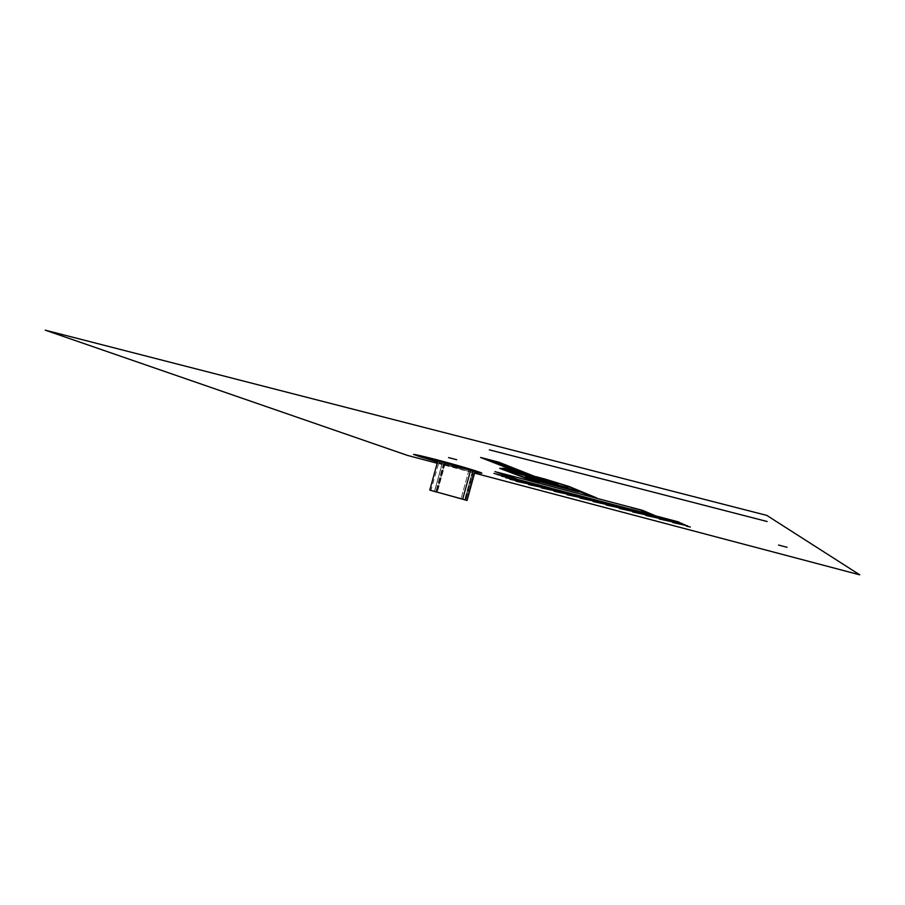 <?xml version="1.0" encoding="UTF-8"?>
<svg xmlns="http://www.w3.org/2000/svg" width="905" height="905" viewBox="0 0 905 905"><rect width="100%" height="100%" fill="white"/><g stroke="black" fill="none" stroke-linecap="round" stroke-linejoin="round"><path stroke-width="0.68" stroke-dasharray="4.53 3.39" d="M464.797 499.809L472.693 470.51L464.853 499.832L472.896 470.555L473.824 470.826L465.781 500.103L474.028 470.872L470.804 469.718L462.715 499.175L470.804 469.718L439.344 460.871L430.938 490.42M437.952 460.453L445.373 462.851L442.635 462.07L434.558 491.426L442.635 462.07L439.106 460.815M443.891 462.444L435.814 491.777L443.891 462.444M445.147 462.783L437.081 492.116L445.147 462.783L472.817 470.543L444.751 462.693L436.651 492.094L445.136 462.794M445.045 462.76L436.957 492.173L445.045 462.76M444.525 462.636L436.436 492.026L444.525 462.636M444.774 462.715L436.696 492.105L444.774 462.715M442.658 462.127L434.581 491.517L442.658 462.127M442.534 462.082L434.445 491.472L442.534 462.082L437.816 460.962M472.806 470.555L464.899 499.877L472.93 470.6L475.012 471.188L466.98 500.454L475.08 471.245M473.123 470.645L465.091 499.922L473.157 470.645M474.005 470.872L465.962 500.148L474.005 470.872M469.175 469.231L461.075 498.723L469.175 469.231M450.385 465.521L472.399 470.781L472.003 472.229L439.083 463.021L439.355 461.516L438.948 462.975L471.878 472.184L438.948 462.975L439.355 461.516L437.771 461.131M472.399 470.781L472.003 472.229L472.399 470.781L439.479 461.561L439.083 463.021L439.479 461.561L439.083 463.021L472.003 472.229L472.274 470.736L439.355 461.516L472.274 470.736L472.003 472.229L472.399 470.781L439.355 461.516M437.183 463.247L474.559 473.111M436.798 492.128L444.875 462.738L437.782 461.064M437.545 461.946L474.91 471.856M439.479 461.561L437.76 461.154M437.85 460.837L441.074 461.618L437.839 460.849M469.175 469.571L462.138 467.896M454.955 465.883L461.957 467.546M454.819 465.837L461.912 467.534M472.274 470.736L439.423 461.539L472.274 470.736M441.074 461.618L437.93 460.543M447.76 463.869L454.729 465.521L447.477 463.496M454.729 465.521L447.432 463.473M440.78 461.539L438.144 460.6M472.851 470.577L465.351 468.79M474.989 471.562L455.283 466.844L474.989 471.55M472.342 470.758L450.328 465.498L472.342 470.758M475.012 471.188L467.546 469.401M445.373 462.851L437.307 492.184M472.693 470.51L464.661 499.775M474.028 470.872L465.985 500.148"/><path stroke-width="1.36" d="M464.797 499.809L437.206 492.15M464.774 499.832L467.059 500.476L475.091 471.211L477.908 472.263L475.08 471.245L467.048 500.465L475.091 471.211L437.952 460.453L429.796 490.103L437.183 492.23M467.059 500.476L462.693 499.164L470.792 469.661L462.693 499.164L429.796 490.103L437.952 460.453L429.411 458.428M474.559 473.111L859.75 574.833L766.807 515.398L45.25 330.167L407.522 455.419L437.183 463.247M787.079 547.299L778.526 545.048M678.739 521.959L493.915 473.36M497.184 474.571L503.599 475.906M501.528 476.177L516.766 479.367M505.805 477.761L530.013 482.851M510.013 479.311L543.339 486.358M515.963 481.234L556.745 489.888M528.622 484.571L570.229 493.429M541.36 487.919L583.793 496.992M554.165 491.291L597.436 500.589M567.05 494.684L611.169 504.198M580.003 498.101L624.97 507.829M593.035 501.528L638.862 511.483M606.135 504.979L652.844 515.16M619.314 508.452L666.906 518.848M632.561 511.947L679.202 522.174M645.899 515.454L682.065 523.407M659.304 518.995L684.87 524.629M672.788 522.547L687.619 525.828M686.352 526.122L690.323 526.993M654.801 515.669L642.222 510.194L655.22 515.692L641.181 512.038L654.801 515.669L515.726 479.039L654.451 515.522L641.17 510.001L630.864 507.456L640.457 510.035L650.718 514.425L517.603 479.424L502.535 473.824L510.805 475.94L498.61 472.568L515.726 479.039L494.99 471.55L516.212 479.22M497.23 472.195L642.414 510.307L497.23 472.195M608.375 501.37L624.755 505.691L608.375 501.37M545.851 479.311L569.075 486.494L596.836 497.988L566.666 485.827M523.101 475.035L558.306 484.854L553.962 483.1L558.498 483.542L535.737 476.607L545.285 479.164L566.349 485.781L595.863 497.705L575.931 490.51L525.511 477.331L538.95 482.795L502.547 469.095L506.789 469.107L514.843 471.143L507.547 470.227L523.316 475.091M505.85 468.869L514.255 470.985L504.062 468.36L499.696 468.36L535.081 481.777L501.381 468.756M456.663 459.706L448.586 457.591M537.151 481.087L576.044 491.279M534.018 480.227L578.725 491.947L573.634 489.91L528.43 478.066L534.018 480.227M540.24 481.709L536.891 480.6L540.24 481.709M568.781 489.198L564.596 487.874L568.781 489.198M553.215 485.091L557.661 486.143L553.215 485.091M546.563 481.562L555.772 484.017L553.204 482.976L558.102 483.609L537.536 477.32L546.971 481.064L538.441 478.869L546.563 481.562M551.903 483.768L525.567 476.55L564.844 486.833C569.007 487.987 569.2 488.078 565.421 487.116L551.903 483.768M529.708 478.564L574.799 490.374M544.776 480.431L528.068 476.064L480.6 457.478M496.121 461.426L542.808 479.922L530.013 476.573L482.965 458.122M528.135 476.075L544.844 480.453L498.881 462.217L480.668 457.489M484.967 458.597L532.14 477.127M486.788 459.005L534.278 477.682M492.184 460.509L538.532 478.802M493.915 460.871L540.67 479.356M531.258 477.354L549.471 482.286L531.258 477.354M535.726 478.134L526.699 475.702L535.726 478.134M525.703 475.363L517.49 472.15L525.703 475.363M536.235 478.858L510.273 471.041L517.049 472.715L512.354 470.792L516.97 471.946L536.235 478.858M538.362 478.824L546.903 481.064L538.362 478.824M545.919 480.646L536.303 477.059L545.919 480.646M542.593 480.272L536.213 478.609M543.204 480.521L536.846 478.847M543.826 480.759L537.468 479.096M544.437 480.996L538.09 479.345M545.048 481.245L538.701 479.582M543.916 480.657L535.511 478.462M544.527 480.906L536.145 478.711M545.76 481.392L537.389 479.198M546.36 481.63L538.011 479.446M545.149 481.143L536.767 478.949M545.658 481.483L539.323 479.831M546.269 481.72L539.946 480.069M546.971 481.867L538.622 479.684M547.582 482.105L539.244 479.922M562.74 487.478L573.51 490.295L562.74 487.478M561.915 487.252L574.336 490.51L561.915 487.252M578.748 491.969L575.727 490.453L525.681 477.388L578.748 491.969M534.029 479.944L546.292 483.157L534.029 479.944M534.844 480.159L545.466 482.942L534.844 480.159M547.932 483.587L560.274 486.822L547.932 483.587M548.747 483.802L559.448 486.607L548.747 483.802M560.704 488.858L576.757 493.089L560.704 488.858M514.017 476.607L529.753 480.747L514.017 476.607M767.157 521.518L489.367 449.853M568.781 490.996L507.92 475.012M437.782 461.064L421.198 457.115M474.91 471.856C495.092 476.664 468.156 468.032 436.855 459.763C406.356 452.07 406.583 452.794 437.545 461.946M437.816 460.962L419.92 456.72M437.76 461.154L422.522 457.523M437.771 461.131L422.307 457.466M432.805 459.627L418.223 456.177M432.443 459.536L418.053 456.12M437.839 460.849L418.483 456.256M437.85 460.837L418.336 456.211M413.562 454.48L427.635 457.806L413.528 454.457M437.93 460.543L430.226 458.722M430.938 458.733L428.902 458.258M430.882 458.722L428.846 458.235M477.908 472.263L474.989 471.55L477.908 472.263M475.068 471.267L477.546 472.161L475.068 471.267"/></g></svg>
